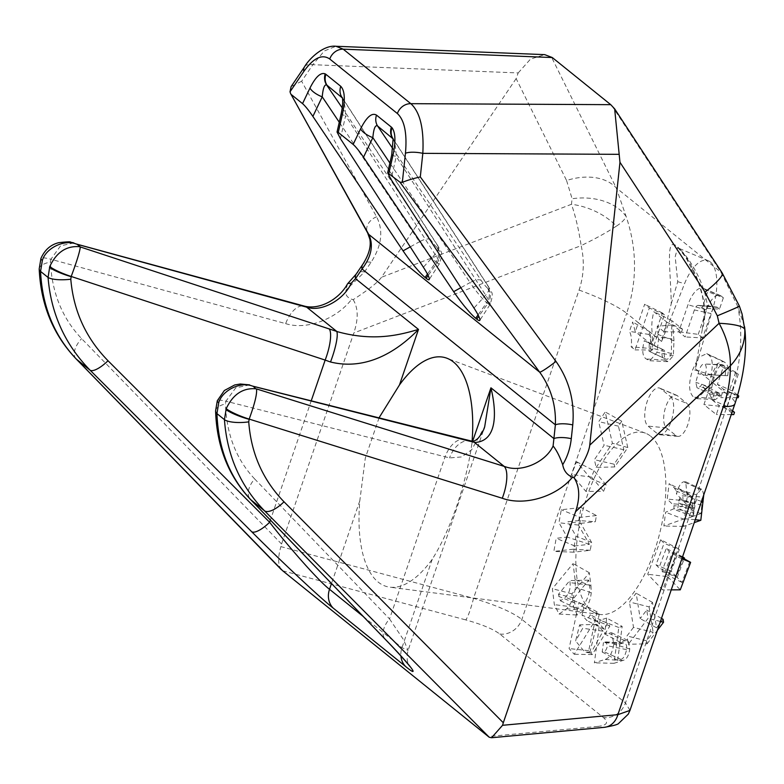 <?xml version="1.0" encoding="UTF-8"?>
<svg xmlns="http://www.w3.org/2000/svg" width="784" height="784" viewBox="0 0 784 784"><rect width="100%" height="100%" fill="white"/><g stroke="black" fill="none" stroke-linecap="round" stroke-linejoin="round"><path stroke-width="0.59" stroke-dasharray="3.92 2.94" d="M710.343 261.964A40.092 17.189 104 0 1 713.303 306.887L698.613 357.406L692.791 369.46C688.303 383.151 688.577 392.372 693.624 397.145L697.054 398.664L705.512 390.344L701.817 384.199L700.377 386.571L696.996 387.717L695.82 382.337L698.73 371.391C700.543 365.854 702.582 363.404 704.855 364.031C706.57 365.893 706.727 369.411 705.326 374.605L711 374.85C713.293 364.305 712.431 357.582 708.403 354.701L706.737 353.623L698.613 357.406L695.339 368.656L702.386 328.81C711.98 302.673 690.782 257.27 676.602 246.088C665.293 236.65 670.624 269.265 671.261 303.722L661.598 341.452L684.55 283.71A40.092 17.189 104 0 1 708.373 260.768A40.092 17.189 104 0 1 710.343 261.964M671.261 303.722L677.729 281.681L675.191 256.77L677.572 247.764L679.424 248.949C689.126 257.24 705.169 283.739 707.227 305.466L703.228 322.322L702.386 328.81M379.113 417.696L365.305 458.072L359.807 500.809A118.129 50.637 -76 0 0 378.202 582.1A118.129 50.637 -76 0 0 389.697 587.147A118.129 50.637 -76 0 0 432.258 559.217C450.261 530.905 466.196 484.404 471.929 443.352A118.129 50.637 -76 0 0 472.105 441.098M650.681 436.218A93.551 40.102 104 0 1 658.001 539.657A93.551 40.102 104 0 1 600.123 614.47A93.551 40.102 104 0 1 591.028 610.471A93.551 40.102 104 0 1 585.031 502.564A93.551 40.102 104 0 1 645.457 433.18A93.551 40.102 104 0 1 650.681 436.218M694.408 309.945L685.157 336.953L678.748 331.779L687.999 304.77A24.461 10.486 104 0 1 703.415 288.385A24.461 10.486 104 0 1 704.62 289.11L707.697 291.589L702.033 308.151L698.946 305.662A6.684 2.862 -76 0 0 698.25 305.368A6.684 2.862 -76 0 0 694.408 309.945L710.961 313.512L702.611 337.904L685.157 336.953M695.339 368.656L711.686 381.837L703.914 404.593L716.321 414.52L719.349 405.671L712.107 399.869L714.557 392.676L720.741 397.635L723.583 389.325L717.399 384.366L723.152 367.529L717.987 363.404L711.686 381.837L730.276 396.822L625.475 702.925L521.86 619.389C512.471 612.275 496.37 605.238 473.536 598.3L280.907 546.615L281.564 544.008L353.809 332.984L581.169 245.608C584.56 261.033 583.864 275.85 579.072 290.06L473.536 598.3A20.051 2.548 105 0 1 465.725 619.899C481.846 624.348 493.195 629.062 499.771 634.031L603.386 717.556C608.972 722.397 607.13 725.347 597.849 726.415A20.051 16.386 -95.3 0 0 604.209 727.346M499.771 634.031A20.051 17.767 128.9 0 0 521.86 619.389L626.661 313.286L638.343 322.704L635.275 331.71L632.659 321.989L629.454 331.377C631.365 334.993 631.933 340.129 631.159 346.802L635.04 349.909L649.348 308.014L644.644 304.261L638.343 322.704L652.386 334.023L652.513 348.204C651.406 350.967 650.25 351.977 649.064 351.242L649.289 343.47L644.321 340.687C641.753 350.389 642.4 356.485 646.271 358.984L649.887 360.728L657.012 352.3L658.58 339.021L657.217 326.281L664.146 331.828L667.331 322.489L653.807 311.679C651.729 319.99 651.259 327.438 652.386 334.023L661.598 341.452M664.656 350.566L662.421 349.311C661.363 354.819 662.215 358.406 664.959 360.081L668.184 361.679L673.299 355.671L673.985 340.903L672.79 324.88L681.561 331.897L682.501 329.153L671.849 320.636L671.369 353.594C669.399 358.327 667.439 360.101 665.498 358.925L649.064 351.242L665.498 358.925C664.156 357.161 663.872 354.378 664.656 350.566L649.289 343.47M711.705 387.688L714.204 377.055L717.87 368.382L720.8 365.06L723.554 365.128C725.455 366.853 725.984 370.352 725.141 375.614L727.719 375.722C728.826 368.794 727.875 364.344 724.847 362.384L723.328 361.404L717.262 363.658L711.637 374.879C707.687 386.62 707.913 394.411 712.323 398.243L715.351 399.615L720.486 395.704L718.859 392.99L718.301 393.744C716.488 395.881 714.861 396.439 713.44 395.401L696.996 387.717L713.44 395.401C711.99 393.96 711.411 391.383 711.705 387.688L695.82 382.337M596.163 467.411L612.392 443.254L605.219 411.953L598.702 421.655L604.111 445.243L594.399 459.698L596.163 467.411L614.764 466.931L627.788 447.537L612.392 443.254M585.922 491.401L590.95 478.652L576.573 461.776L571.546 474.516L585.922 491.401L603.592 491.264L606.11 484.865L590.95 478.652M578.749 520.586L581.081 507.522L561.295 509.747L558.972 522.732L567.136 537.069L556.189 538.304L553.847 551.407L573.633 549.182L575.975 536.08L567.881 521.791L578.749 520.586L595.34 521.713L596.448 515.539L581.081 507.522M575.064 579.523L573.094 563.559L552.377 588.686L554.347 604.65L559.051 614.058L566.695 608.756C571.467 603.592 574.358 596.399 575.358 587.177L575.064 579.523L590.969 585.903L589.343 572.761L571.957 593.851L573.584 607.012L577.347 615.009L583.923 610.354C588.176 605.562 590.617 599.701 591.234 592.763L590.969 585.903M606.689 618.076L600.025 620.203L594.38 662.843L604.915 659.462C609.344 658.305 612.314 653.18 613.823 644.085L611.638 632.806L607.767 632.874L604.591 633.893L606.689 618.076L622.163 626.396L618.782 627.484L614.039 663.293L622.927 660.451C626.553 659.599 628.827 655.787 629.748 649.005L628.229 640.587L624.877 640.685L620.075 642.223L622.163 626.396M674.015 508.728L665.596 512.226L663.881 526.015L684.461 518.714L687.176 496.86L685.716 481.797L683.589 481.817C681.423 482.591 679.532 485.061 677.915 489.236L676.523 494.126L676.19 490.98L674.328 487.873L669.144 483.65L667.223 499.094L673.936 505.68L674.015 508.728L693.242 512.471L692.723 516.48L684.393 519.429L683.521 526.427L694.261 522.614M660.706 539.755L647.711 574.241L662.696 589.901L675.465 556.013L672.26 552.671L664.391 573.555L662.01 571.075L669.311 551.691L666.253 548.496L658.952 567.881L656.002 564.794L664.097 543.302L660.706 539.755L678.258 548.614L667.684 576.671L647.711 574.241M633.501 627.386L626.984 635.932L628.317 644.272L648.054 618.38L646.722 610.05L640.205 618.586L636.147 593.165L629.434 601.965L633.501 627.386L653.15 632.306L646.633 640.861L626.984 635.932M595.232 620.311L590.274 614.823L586.991 620.644L581.993 615.117L583.825 607.708L578.964 602.347L569.086 648.564L574.251 654.277L595.232 620.311L609.874 626.024L607.482 623.378L604.209 629.199L597.447 621.732L599.28 614.323L597.006 611.814L588.696 650.671L589.94 652.043L596.879 624.358L603.072 631.189L590.862 653.052L592.234 654.571L609.874 626.024M670.418 396.537A20.051 8.595 104 0 1 672.035 418.538A20.051 8.595 104 0 1 659.726 434.748A20.051 8.595 104 0 1 657.639 433.875L647.996 426.104A20.051 8.595 104 0 1 646.761 402.819A20.051 8.595 104 0 1 659.795 388.168A20.051 8.595 104 0 1 660.775 388.766L670.418 396.537L687.088 403.554A17.228 7.389 104 0 1 688.479 422.468A17.228 7.389 104 0 1 677.905 436.394A17.228 7.389 104 0 1 676.102 435.649L666.459 427.878A17.228 7.389 104 0 1 665.4 407.866A17.228 7.389 104 0 1 676.602 395.273A17.228 7.389 104 0 1 677.454 395.783L687.088 403.554M611.726 105.487L721.045 272.322A53.459 7.85 146.8 0 1 722.191 272.979M739.381 306.093A53.459 0.99 -21.8 0 0 737.764 306.475C743.487 334.768 740.998 364.883 730.276 396.822A66.816 11.75 18.9 0 1 734.931 403.819M516.137 78.596L381.465 277.291C378.211 282.083 368.784 289.541 353.172 299.684L351.722 299.253C346.881 297.499 344.98 294.421 346.048 290.031L364.501 271.979L371.048 262.317C381.759 245.764 383.611 230.594 376.585 216.786L301.634 81.242L312.845 64.7L518.185 72.932L516.137 78.596L566.577 180.516A53.459 36.838 153.7 0 1 616.175 187.788L721.045 272.322L737.764 306.475L744.584 326.732M518.185 72.932L530.523 59.065L544.723 54.635M579.072 290.06A66.816 11.75 18.9 0 1 626.661 313.286C637.304 281.289 637.127 249.028 626.142 216.502L616.175 187.788L551.368 56.83M616.449 226.096C621.594 222.744 624.828 219.549 626.142 216.502A53.459 37.701 -7.4 0 0 572.104 198.744L571.458 204.281A53.459 34.81 -158.8 0 1 616.449 226.096C607.61 231.995 595.86 238.503 581.169 245.608C578.631 229.349 575.397 215.571 571.458 204.281L381.465 277.291M363.296 616.518L401.967 647.692L408.092 650.377L403.554 639.734L389.55 618.939A20.051 11.858 -43.9 0 0 385.287 639.352M465.206 439.53A26.725 15.562 -75.8 0 0 445.077 456.768L449.516 457.925L461.649 456.935L471.674 449.742L484.728 426.545L408.092 650.377C405.602 660.353 408.846 664.518 408.454 664.009L409.503 666.057M353.172 299.684C358.278 308.014 358.494 319.117 353.809 332.984M304.515 66.816A13.367 7.84 34.1 0 1 312.845 64.7L324.282 50.98L335.944 46.266M629.973 710.382L625.475 702.925A20.051 17.767 128.9 0 1 603.386 717.556M39.2 268.932A20.051 7.203 177.9 0 1 50.45 262.003L50.911 259.269L285.65 323.625A26.725 13.71 105.3 0 1 304.427 306.123M281.407 569.713C277.908 565.137 277.742 557.434 280.907 546.615M215.59 410.885A20.051 7.781 178.6 0 1 225.459 403.897L225.929 401.202L445.077 456.768L389.55 618.939L254.663 478.946A20.051 11.858 -43.9 0 0 250.4 499.359M470.87 440.902L470.87 440.902A26.725 17.356 -77.1 0 0 449.516 457.925M347.43 283.994L346.048 290.031M364.501 271.979A13.367 7.84 34.1 0 0 356.171 274.096M371.048 262.317A13.367 7.84 34.1 0 0 362.718 264.433M376.585 216.786A13.367 9.878 -28.9 0 0 367.627 232.868M301.634 81.242L291.129 86.563M692.674 506.533L692.184 497.85L690.753 495.557L687.676 493.038L686.696 500.868L692.674 506.533L691.008 507.375L673.936 505.68M693.34 516.254L695.232 503.563C696.28 499.761 697.662 497.497 699.357 496.782L681.365 495.792C682.874 495.792 683.305 497.615 682.658 501.25L682.021 506.395L677.837 507.875L679.16 499.398L681.365 495.792L699.357 496.782C701.964 497.477 702.807 500.231 701.886 505.033L700.818 513.608L693.34 516.254L677.837 507.875M703.758 494.88L702.297 489.579L700.749 489.608L696.672 494.89L693.291 508.757L693.242 512.471M684.393 519.429L665.596 512.226M683.521 526.427L663.881 526.015M692.723 516.48L673.946 509.267M691.008 507.375L690.439 508.267L676.523 494.126M693.291 508.757L690.439 508.267M686.696 500.868L667.223 499.094M687.676 493.038L669.144 483.65M690.753 495.557L674.328 487.873M692.184 497.85L676.19 490.98M696.672 494.89L677.915 489.236M700.749 489.608L683.589 481.817M695.241 519.753L684.461 518.714M700.818 513.608L682.021 506.395M694.379 507.875L678.454 502.965M695.232 503.563L679.16 499.398M701.886 505.033L682.658 501.25M667.684 576.671L680.277 589.833M671.231 589.862L662.696 589.901M683.805 557.355L676.504 576.74L671.163 571.144L679.267 549.662L664.097 543.302M679.267 549.662L678.258 548.614M671.163 571.144L656.002 564.794M676.504 576.74L658.952 567.881M682.58 556.738L666.253 548.496M682.423 557.189L669.311 551.691M689.812 561.53L681.943 582.414L677.17 577.436L662.01 571.075M677.17 577.436L684.226 558.708M681.943 582.414L664.391 573.555M682.247 557.708L672.26 552.671M681.904 558.718L675.465 556.013M646.633 640.861L647.104 643.811L628.317 644.272M663.078 619.291L656.561 627.827L652.494 602.406L649.083 606.885L629.434 601.965M649.083 606.885L653.15 632.306M652.494 602.406L636.147 593.165M656.561 627.827L640.205 618.586M661.471 618.38L646.722 610.05M660.412 621.467L648.054 618.38M647.104 643.811L657.374 630.346M619.83 644.036L623.378 642.939L625.544 643.38L626.632 645.81L626.612 649.632C625.152 655.767 623.231 659.011 620.84 659.354L617.665 660.373L619.83 644.036L603.455 642.527L605.934 641.92L607.404 645.771C606.689 649.348 605.454 651.279 603.7 651.563L602.19 652.043L603.455 642.527M618.782 627.484L600.025 620.203M614.039 663.293L594.38 662.843M620.075 642.223L604.591 633.893M624.877 640.685L607.767 632.874M629.748 649.005L613.823 644.085M622.927 660.451L604.915 659.462M617.665 660.373L602.19 652.043M622.741 643.105L604.709 642.125M626.612 649.632L607.404 645.771M620.84 659.354L603.7 651.563M607.482 623.378L590.274 614.823M604.209 629.199L586.991 620.644M592.234 654.571L574.251 654.277M589.94 652.043L584.874 652.19L575.613 640.959L579.641 624.877L582.698 628.258L575.613 640.959M590.862 653.052L584.874 652.19M588.696 650.671L569.086 648.564M597.006 611.814L578.964 602.347M599.28 614.323L583.825 607.708M597.447 621.732L581.993 615.117M596.879 624.358L579.641 624.877M603.072 631.189L582.698 628.258M574.015 597.937L588.676 580.16L589.274 585.021C591.273 589.891 586.197 603.161 583.316 604.444L579.543 608.139L577.044 608.619L575.221 605.875L574.015 597.937L558.463 594.311L569.782 580.581L570.037 582.639C570.693 588.549 569.155 593.41 565.411 597.251L560.452 600.838L558.463 594.311M589.343 572.761L573.094 563.559M571.957 593.851L552.377 588.686M591.234 592.763L575.358 587.177M583.923 610.354L566.695 608.756M574.633 602.847L558.727 596.408M588.676 580.16L569.782 580.581M583.316 604.444L565.411 597.251M596.448 515.539L579.837 517.401L561.295 509.747M579.837 517.401L578.465 525.084L589.411 544.312L574.731 545.968L573.623 552.181L590.234 550.309L591.626 542.508L580.758 523.33L567.881 521.791M580.758 523.33L595.34 521.713M591.626 542.508L575.975 536.08M590.234 550.309L573.633 549.182M573.623 552.181L553.847 551.407M574.731 545.968L556.189 538.304M589.411 544.312L567.136 537.069M578.465 525.084L558.972 522.732M606.11 484.865L594.047 470.694L576.573 461.776M594.047 470.694L591.518 477.093L571.546 474.516M591.518 477.093L603.592 491.264M627.788 447.537L621.761 421.224L605.219 411.953M621.761 421.224L618.439 426.153L623.848 449.742L614.137 464.197L594.399 459.698M614.137 464.197L614.764 466.931M623.848 449.742L604.111 445.243M618.439 426.153L598.702 421.655M650.622 348.508L652.455 349.978L664.509 314.678L662.372 312.963L651.602 344.499L649.975 331.877L649.093 334.454C650.563 337.777 651.073 342.461 650.622 348.508L631.159 346.802M652.455 349.978L635.04 349.909M649.093 334.454L629.454 331.377M649.975 331.877L632.659 321.989M651.602 344.499L635.275 331.71M662.372 312.963L644.644 304.261M664.509 314.678L649.348 308.014M681.561 331.897L664.146 331.828M682.501 329.153L667.331 322.489M672.79 324.88L657.217 326.281M673.985 340.903L658.07 334.415M673.299 355.671L657.012 352.3M664.959 360.081L646.271 358.984M662.421 349.311L644.321 340.687M671.369 353.594L652.513 348.204M671.849 320.636L653.807 311.679M723.554 365.128L704.855 364.031L722.309 364.638M725.141 375.614L705.326 374.605M714.204 377.055L697.917 373.674M718.301 393.744L700.377 386.571M718.859 392.99L701.817 384.199M720.486 395.704L705.512 390.344M712.323 398.243L693.624 397.145M711.637 374.879L692.791 369.46M724.847 362.384L708.403 354.701M727.719 375.722L711 374.85M737.695 395.136L732.57 391.03L738.312 374.193L735.706 372.106L717.987 363.404M735.706 372.106L723.887 406.71L703.914 404.593M738.312 374.193L723.152 367.529M732.57 391.03L717.399 384.366M737.597 395.479L723.583 389.325M736.921 397.704L720.741 397.635M732.55 410.767L727.268 406.543L731.972 392.755L714.557 392.676M731.972 392.755L738.165 397.713M727.268 406.543L712.107 399.869M732.344 411.384L719.349 405.671M731.247 414.589L716.321 414.52M723.887 406.71L733.746 414.599M702.611 337.904L698.23 334.366L678.748 331.779M698.23 334.366L706.58 309.984A21.638 9.271 104 0 1 720.231 295.48A21.638 9.271 104 0 1 721.29 296.127L723.358 297.793L707.697 291.589M723.358 297.793L719.487 309.102L702.033 308.151M719.487 309.102L717.419 307.426A9.496 4.067 -76 0 0 716.429 307.014A9.496 4.067 -76 0 0 710.961 313.512M392.892 138.405L488.403 286.464A13.367 6.615 147.2 0 1 485.668 295.156L473.987 308.034M392.813 138.317C394.646 140.865 395.783 146.931 396.243 156.506L485.668 295.156A20.198 2.558 53 0 1 490.069 304.476A20.198 2.558 53 0 1 487.766 303.545L478.759 316.315M391.706 154.997A13.367 0.608 -167.2 0 0 396.243 156.506L391.04 179.418M341.883 97.216C343.872 99.284 345.127 105.448 345.626 115.699A13.367 0.608 12.8 0 1 341.099 114.19M342.285 97.618L437.786 245.657A13.367 6.615 147.2 0 1 435.051 254.359L423.38 267.236M707.227 305.466L713.303 306.887M566.577 180.516L572.104 198.744M472.693 441.108L471.929 443.352M597.849 726.415L488.275 736.519M282.701 570.791L465.725 619.899M359.807 500.809L331.495 583.521M432.258 559.217L401.967 647.692A20.051 17.767 128.9 0 0 400.908 655.973M254.663 478.946C236.219 459.306 226.488 434.287 225.459 403.897M311.326 400.516L270.382 520.096M285.65 323.625C306.299 330.368 336.287 319.304 351.722 299.253M281.564 544.008L81.614 338.629C62.279 318.265 51.891 292.716 50.45 262.003M76.038 358.807A20.051 10.623 135.8 0 1 81.614 338.629M249.606 384.866L235.71 387.874L225.929 401.202A20.051 3.156 20.4 0 0 217.305 400.722M73.804 242.893L60.544 245.872L50.911 259.269A20.051 3.175 20.6 0 0 40.935 258.416M691.37 504.984L672.643 503.857M701.533 501.358L687.176 496.86M573.584 607.012L554.347 604.65M589.274 585.021L570.037 582.639M677.729 281.681L684.55 283.71M392.843 148.715L481.19 280.437A7.644 0.97 -127 0 0 487.491 288.042L488.559 288.904A7.644 0.97 -127 0 0 487.756 285.729L392.97 138.758M488.559 288.904A13.367 11.848 -51.1 0 1 487.766 303.545L486.697 302.683L478.064 314.923M487.491 288.042A13.367 11.848 -51.1 0 1 486.697 302.683A20.198 2.558 53 0 1 470.047 282.573L460.855 287.669M481.19 280.437A13.367 5.272 146.1 0 0 470.047 282.573L389.883 163.043M342.226 107.918L430.573 239.63A7.644 0.97 -127 0 0 436.874 247.244L437.942 248.097A7.644 0.97 -127 0 0 437.149 244.931L342.363 97.961M340.423 138.611L345.626 115.699L435.051 254.359A20.198 2.558 53 0 1 439.452 263.679A20.198 2.558 53 0 1 437.158 262.738L428.142 275.507M437.942 248.097A13.367 11.848 -51.1 0 1 437.158 262.738L436.09 261.876L427.456 274.116M436.874 247.244A13.367 11.848 128.9 0 1 436.09 261.876A20.198 2.558 53 0 1 419.44 241.766L410.248 246.872M430.573 239.63A13.367 5.272 146.1 0 0 419.44 241.766L339.266 122.235M671.908 338.796L652.67 336.414M706.58 309.984L687.999 304.77M721.29 296.127L704.62 289.11M717.419 307.426L698.946 305.662M676.102 435.649L657.639 433.875M666.459 427.878L647.996 426.104M677.454 395.783L660.775 388.766M487.756 285.729A13.367 6.615 147.2 0 1 488.403 286.464L491.215 291.756C492.901 293.089 492.519 297.322 490.069 304.476L479.808 320.372M437.149 244.931A13.367 6.615 147.2 0 1 437.786 245.657L440.598 250.958C442.284 252.281 441.902 256.525 439.452 263.679L429.191 279.565M600.123 614.47L389.697 587.147M645.457 433.18L446.939 358.239M685.716 481.797L702.297 489.579M611.638 632.806L628.229 640.587M605.934 641.92L624.24 642.87M559.051 614.058L577.347 615.009M560.452 600.838L577.044 608.619M708.373 260.768L677.513 247.734C676.69 246.029 679.454 249.234 685.804 257.328L698.358 281.926L702.288 295.48C704.355 305.231 704.679 314.178 703.238 322.322M649.887 360.728L668.184 361.679M697.054 398.664L715.351 399.615M706.737 353.623L723.328 361.404M720.231 295.48L703.415 288.385M698.25 305.368L716.429 307.014M677.905 436.394L659.726 434.748M676.602 395.273L659.795 388.168"/><path stroke-width="1.18" d="M326.634 84.966A13.367 12.005 -62.3 0 1 325.164 73.843C320.627 72.187 315.56 76.93 309.964 88.073A13.367 5.165 25.5 0 0 322.234 96.834C323.008 88.249 324.468 84.3 326.634 84.966L342.226 107.918M392.813 138.317A13.367 11.574 -41.3 0 1 392.039 127.753L391.363 127.106A13.367 11.848 128.9 0 0 392.49 138.013L392.892 138.405M311.326 400.516L325.164 360.091L71.197 276.468L70.795 279.222A20.051 5.361 175.8 0 1 48.059 277.448L40.562 271.411C42.258 306.564 54.233 335.826 76.469 359.209L282.701 570.791L489.226 737.244L264.463 510.766C240.345 485.864 227.007 455.494 224.449 419.646L216.952 413.609C218.246 448.438 229.565 477.172 250.909 499.839L385.797 639.832C411.277 666.057 421.233 679.454 405.602 666.478L333.161 608.07C321.097 598.731 280.133 560.335 251.644 531.679L90.033 370.146C65.013 344.519 51.019 313.62 48.059 277.448L49.774 266.521C56.468 252.272 66.385 245.666 79.498 246.686L338.227 331.906C375.154 341.942 401.32 334.386 418.489 329.427C401.261 347.204 369.646 371.636 330.505 361.992L325.164 360.091A26.725 7.34 -71.8 0 0 329.133 328.81M553.092 445.988L553.906 438.589A13.367 3.734 6.1 0 1 571.281 438.677C570.213 448.399 567.351 457.072 562.706 464.696C563.814 470.831 567.077 475.006 572.477 477.221C556.424 496.772 524.565 506.327 502.279 498.261L249.175 419.097L248.744 421.861A20.051 5.958 176.4 0 1 224.449 419.646L226.213 408.66A20.051 3.283 20.8 0 0 249.175 419.097C254.731 403.848 257.181 393.793 256.525 388.933L505.582 466.823C521.801 472.625 545.801 462.099 553.092 445.988C556.395 449.947 559.6 456.19 562.706 464.696M470.87 440.902C472.674 442.019 475.212 441.01 478.465 437.884C481.935 433.395 484.022 429.612 484.728 426.545L490.941 387.825C496.595 411.198 497.771 440.784 475.349 442.45L474.291 442.294A26.725 17.356 -77.1 0 0 470.87 440.902L465.206 439.53A26.725 15.562 -75.8 0 1 468.038 440.784L253.31 386.336L255.731 388.766C242.756 387.815 232.917 394.45 226.213 408.66M351.212 283.24L347.841 283.485L356.171 274.096A13.367 7.84 34.1 0 0 355.524 278.663L351.212 283.24C344.107 299.508 322.273 311.777 307.994 307.534L77.077 244.275L80.301 246.862C79.909 251.36 76.881 261.229 71.197 276.468A20.051 3.352 -159.3 0 1 49.774 266.521M472.105 441.098A118.129 50.637 -76 0 0 453.534 362.061A118.129 50.637 -76 0 0 446.939 358.239A118.129 50.637 -76 0 0 399.477 384.944L379.113 417.696M614.823 109.113L722.191 272.979A53.459 7.85 146.8 0 1 705.041 292.138L619.968 162.288L614.646 108.849L610.746 104.664L552.289 57.546L343.216 49.167A13.367 11.848 128.9 0 0 329.76 59.016C322.116 53.782 313.492 57.898 303.869 71.383L290.011 91.826L290.648 93.678L368.735 234.377C373.723 244.922 371.508 256.456 362.071 269L355.524 278.663L418.489 329.427L399.477 384.944M739.381 306.093L742.056 313.923L744.8 329.564A53.459 9.78 176.2 0 0 719.085 323.292L717.321 315.815A53.459 0.99 -21.8 0 0 739.381 306.093L722.191 272.979M335.944 46.266L544.723 54.635L552.289 57.546M248.744 421.861C251.037 453.26 262.797 479.906 284.014 501.789L503.299 722.75L502.554 725.298L491.578 737.734L489.226 737.244M503.299 722.75L575.544 511.736C580.219 497.86 579.719 486.531 574.045 477.74L572.477 477.221M472.693 441.108L490.941 387.825L553.906 438.589L555.376 424.83C556.14 405.299 550.917 387.757 539.706 372.204L399.928 182.133L387.659 172.813L391.04 179.418L473.987 308.034A26.725 3.381 53 0 1 479.808 320.372A26.725 3.381 53 0 1 476.77 319.127L475.702 318.265A26.725 3.381 53 0 1 453.671 291.658L363.502 157.212C359.278 151.038 355.828 146.775 353.153 144.423L338.276 132.427L337.051 132.016L340.423 138.611L423.38 267.236A26.725 3.381 53 0 1 429.191 279.565A26.725 3.381 53 0 1 426.163 278.33L425.095 277.467A26.725 3.381 53 0 1 403.064 250.851L312.885 116.414C308.671 110.23 305.221 105.967 302.546 103.625L291.501 94.717M399.928 182.133L402.329 182.378C406.68 180.506 412.668 178.683 420.302 176.91L555.964 361.385C569.194 380.201 574.799 401.379 572.751 424.918L571.281 438.677M290.011 91.826L291.129 86.563L304.515 66.816C309.043 58.918 323.361 44.806 335.983 46.266L343.216 49.167L410.836 103.674C420.067 112.034 424.066 128.596 422.821 153.35A13.367 3.734 -173.9 0 0 405.446 153.262C407.219 133.456 404.534 120.217 397.38 113.533L329.76 59.016M70.795 279.222C73.5 310.954 85.907 338.129 108.025 360.738L269.637 522.271C290.051 548.712 320.146 582.394 329.515 589.294L363.296 616.518M574.045 477.74C583.766 462.854 589 452.005 589.744 445.194L619.968 162.288M502.554 725.298L617.88 714.665L629.964 710.392L628.288 714.136L618.654 723.416C618.057 724.475 613.245 725.788 604.209 727.346L604.209 727.346A20.051 16.386 -95.3 0 0 617.88 714.665L723.407 406.426C728.228 392.235 730.541 378.711 730.335 365.863C740.41 355.034 745.231 342.941 744.8 329.564M575.544 511.736L730.335 365.863C730.688 351.938 726.944 337.747 719.085 323.292L589.744 445.194M39.2 268.932L40.935 258.416A20.051 3.175 20.6 0 0 42.356 260.445L40.562 271.411A20.051 7.203 177.9 0 1 39.2 268.932L39.2 268.932C40.788 304.594 53.057 334.552 76.038 358.807A20.051 10.623 135.8 0 0 76.469 359.209L90.033 370.146A20.051 6.399 135 0 0 108.025 360.738M281.407 569.713L76.038 358.807M270.382 520.096L269.637 522.271A20.051 6.399 135 0 1 251.644 531.679M465.206 439.53L252.35 386.042C240.355 381.367 222.166 390.403 218.736 402.731L216.952 413.609A20.051 7.781 178.6 0 1 215.59 410.885C216.698 446.263 228.301 475.751 250.4 499.359L385.287 639.352A20.051 11.858 -43.9 0 0 385.797 639.832M250.4 499.359A20.051 11.858 -43.9 0 0 250.909 499.839L264.463 510.766A20.051 7.801 135.2 0 0 284.014 501.789M215.59 410.885L217.305 400.722A20.051 3.156 20.4 0 0 218.736 402.731M468.038 440.784L474.291 442.294L504.181 466.392A26.725 9.447 107.4 0 1 502.279 498.261M330.505 361.992A26.725 5.106 -70.9 0 0 336.659 331.348L306.76 307.24A26.725 13.71 105.3 0 0 304.427 306.123L76.117 243.961C64.053 239.238 45.815 248.136 42.356 260.445M347.841 283.485L347.43 283.994C339.697 298.498 320.225 310.268 304.427 306.123M356.171 274.096L362.718 264.433A13.367 7.84 34.1 0 0 362.071 269L555.376 424.83A13.367 3.734 6.1 0 1 572.751 424.918M362.718 264.433C368.882 254.829 371.253 246.382 369.823 239.091L367.627 232.868A13.367 9.878 -28.9 0 0 368.735 234.377L539.706 372.204A13.367 1.205 -36.3 0 0 555.964 361.385M304.515 66.816A13.367 7.84 34.1 0 0 303.869 71.383M610.746 104.664L410.836 103.674A13.367 11.848 128.9 0 0 397.38 113.533M694.261 522.614L700.808 520.292L703.758 494.88M700.808 520.292L695.241 519.753M681.904 558.718L690.626 562.373L680.277 589.833L671.231 589.862M684.226 558.708L684.471 558.051L682.58 556.738M684.471 558.051L682.423 557.189M690.626 562.373L682.247 557.708M657.374 630.346L663.548 622.251L663.078 619.291L661.471 618.38M663.548 622.251L660.412 621.467M736.921 397.704L738.165 397.713L738.753 395.989L737.597 395.479M738.753 395.989L737.695 395.136M731.247 414.589L733.746 414.599L734.51 412.335L732.344 411.384M734.51 412.335L732.55 410.767M353.153 144.423L360.581 128.87A13.367 5.165 25.5 0 0 372.841 137.641C373.694 128.478 375.281 124.607 377.623 126.028L392.843 148.715M360.581 128.87C366.598 116.992 371.9 112.406 376.506 115.121A13.367 11.848 128.9 0 0 377.623 126.028L392.97 138.758M392.039 127.753C395.499 132.545 395.832 141.639 393.029 155.026A13.367 0.608 -167.2 0 0 391.706 154.997L387.659 172.813M337.051 132.016L341.099 114.19A13.367 0.608 12.8 0 1 342.412 114.229C345.372 99.882 344.823 90.572 340.756 86.309A13.367 11.848 -51.1 0 0 341.883 97.216L342.285 97.618M325.164 73.843L325.889 74.323A13.367 11.848 128.9 0 0 327.016 85.231L342.363 97.961M71.128 276.664A20.051 3.528 -161.1 0 1 49.49 267.295M225.9 409.503A20.051 3.528 18.9 0 0 249.096 419.313M717.321 315.815L705.041 292.138M393.029 155.026L388.893 173.225M402.329 182.378L405.446 153.262M302.546 103.625L309.964 88.073M325.889 74.323L340.756 86.309M342.412 114.229L338.276 132.427M376.506 115.121L391.363 127.106M331.495 583.521L329.515 589.294A20.051 17.767 128.9 0 0 333.161 608.07M619.154 154.33L422.821 153.35L420.302 176.91M723.407 406.426A66.816 11.75 18.9 0 0 734.931 403.819L629.973 710.382M400.908 655.973A20.051 17.767 128.9 0 0 405.602 666.478M703.101 501.848L701.533 501.358M478.759 316.315L476.77 319.127M478.064 314.923L475.702 318.265M460.855 287.669L453.671 291.658M389.883 163.043L372.841 137.641L363.502 157.212M428.142 275.507L426.163 278.33M427.456 274.116L425.095 277.467M410.248 246.872L403.064 250.851M339.266 122.235L322.234 96.834L312.885 116.414M744.584 326.742C747.407 349.644 744.192 375.33 734.931 403.819M604.209 727.346L491.578 737.734M385.287 639.352C402.172 656.737 410.894 667.458 409.503 666.057M249.635 384.875L240.325 384.003L234.7 384.964L224.361 390.51L217.305 400.722M40.935 258.416C44.737 249.871 50.695 244.628 58.81 242.668C67.032 241.746 70.972 241.59 70.609 242.197L73.833 242.903M367.627 232.868L290.648 93.678M393.127 138.739L391.706 154.997M341.099 114.19C343.108 104.331 342.628 100.783 342.667 101.391L342.52 97.951"/></g></svg>
